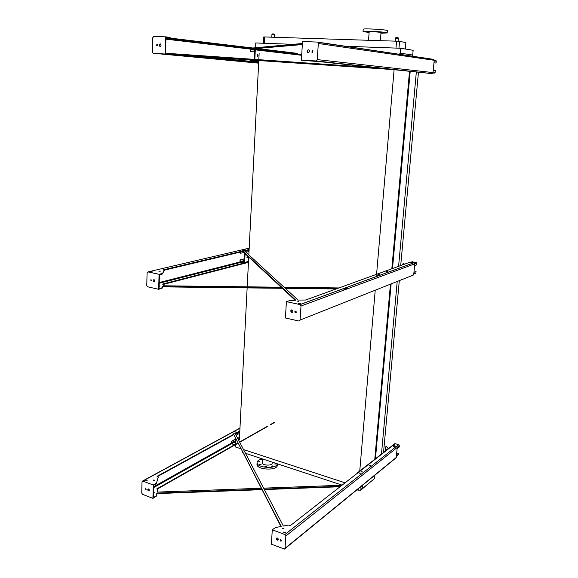 <?xml version="1.0" encoding="UTF-8"?>
<svg xmlns="http://www.w3.org/2000/svg" width="578" height="578" viewBox="0 0 578 578"><rect width="100%" height="100%" fill="white"/><g stroke="black" fill="none" stroke-linecap="round" stroke-linejoin="round"><path stroke-width="0.87" d="M367.167 484.639L360.795 490.238L356.799 489.956M342.125 485.13L245.477 453.318M242.774 452.422L242.095 451.758M374.912 475.152L374.616 478.497L362.485 488.497L359.697 487.586M345.095 482.811L243.54 449.605M240.867 448.73L235.463 446.967L235.578 444.619M409.506 71.39L391.826 268.784M390.453 284.159L374.746 459.597M394.095 69.714L376.581 274.312M375.223 290.207L359.718 471.337M410.199 71.462L392.513 268.539M391.14 283.885L375.447 458.766M416.326 72.127L398.596 266.335M397.216 281.464L381.458 454.07M418.436 72.358L400.699 265.569M399.311 280.633L383.532 452.451M259.154 53.19L258.814 59.816M258.785 60.473L248.836 254.862M248.721 257.08L247.196 286.818M247.146 287.887L239.357 439.937M362.782 485.065L362.485 488.497M344.033 46.197L400.699 48.263L400.272 53.162L399.254 54.31M255.714 47.736L255.736 42.967L293.169 44.333M301.456 44.636L302.337 44.672M400.699 48.263L413.147 50.286L412.721 55.033L411.724 56.145M412.721 55.033L400.272 53.162M395.981 48.09L396.573 41.19L264.637 36.956L264.312 43.278M405.322 49.014L405.886 42.548L399.557 41.421L398.965 48.198M263.387 43.249L263.713 36.978L264.637 36.956M396.573 41.19L399.557 41.421M405.886 42.548L405.51 49.043M262.26 462.646L262.253 462.74C261.979 465.55 272.44 466.034 272.216 463.202L272.281 462.14M256.993 464.055L256.986 464.257C256.408 469.986 277.743 470.969 277.274 465.196L277.361 463.809M262.347 458.867C259.002 459.597 257.246 460.825 257.08 462.552C256.48 468.05 276.934 469.322 277.346 463.809M275.858 463.7L274.579 463.946L276.241 464.033L275.858 463.7M272.426 465.919L271.14 466.171L272.809 466.251L272.426 465.919M266.162 466.229L264.869 466.489L266.545 466.562L266.162 466.229M260.808 464.452L259.515 464.705L261.184 464.777L260.808 464.452M259.536 461.641L258.25 461.894L259.912 461.966L259.536 461.641M262.448 459.394L261.747 459.72L262.405 460.102M387.166 32.917L387.354 30.67C388.38 29.702 362.941 28.199 363.222 29.247L363.049 31.515L369.125 32.549M380.967 33.242L387.166 32.939C388.185 32.014 362.76 30.511 363.049 31.515M369.147 32.31L367.622 32.274L369.14 32.411M364.378 31.689L366.242 31.768L364.378 31.689M366.777 31.364L368.663 31.45L366.777 31.364M373.612 31.544L375.505 31.631L373.612 31.544M380.808 32.122L382.708 32.202L380.808 32.122M384.067 32.744L385.952 32.83L384.067 32.744M381.538 33.054L383.402 33.134L381.538 33.054M380.36 40.67L381.018 32.585C381.502 32.13 369.06 31.393 369.176 31.884L368.518 40.287M356.496 473.895L357.334 473.238M394.449 443.926L395.135 443.658L398.712 444.699L399.333 445.595L399.188 447.069L397.1 448.73M396.522 454.814L398.61 453.123L398.466 454.59L396.364 456.476M396.551 454.503L398.61 453.123M386.689 449.987L386.371 449.417L385.902 450.602M388.279 448.745L386.241 446.223L385.447 447.17L385.071 451.252M386.501 449.547L386.342 450.255M386.241 446.223L388.56 448.528M235.788 438.861L235.087 444.894L231.67 443.832L231.099 442.943L231.395 441.549L231.684 443.572L235.015 444.627L235.571 438.449M238.042 439.049L238.143 437.705M237.623 438.24L238.158 437.698L238.158 439.28M235.376 442.358L234.531 442.596L235.354 442.878M231.395 441.549L235.535 439.237M237.768 437.987L238.187 437.756M234.603 442.719L235.362 442.618M231.171 441.476L235.542 439.034M245.079 253.691L244.639 262.419L243.952 263.062L240.549 262.405L239.971 261.523L240.051 259.898L240.571 262.116L243.967 262.773L244.393 262.376L244.841 253.475M246.914 257.774L247.268 255.91M247.586 256.025L247.182 257.817L247.514 255.96M240.679 252.001L240.621 253.258L243.786 252.492M242.738 251.524L295.148 300.242M244.436 261.603L243.555 261.697L244.422 261.877M240.289 259.948L244.573 258.872M240.621 253.258L240.434 252.059M240.051 259.898L244.581 258.763M411.767 261.913L416.268 262.361L416.854 263.236L416.695 264.861L414.592 265.656M413.949 272.375L416.052 271.552L415.893 273.177L413.79 274.008M413.964 272.216L416.052 271.552M415.055 273.51L415.575 273.307M404.383 264.233L403.133 263.474L402.245 265.013M403.133 263.474L404.672 264.132M250.093 59.888L250.455 61.254L254.038 61.427L254.53 60.191M254.558 59.527L254.833 49.361L251.047 49.152L250.505 51.478L254.941 51.977L250.252 51.464L250.339 49.657L251.062 48.834L254.66 48.978L255.303 49.86L254.819 59.548M257.268 56.687L257.333 54.621M254.782 60.206L254.024 61.745L250.44 61.571L249.841 59.874M257.376 56.723L257.297 54.635C258.099 54.961 258.193 55.647 257.557 56.687L257.376 56.723M254.949 49.484L254.139 49.455L254.977 49.535M249.869 59.209L254.573 59.346M253.641 61.846L254.956 61.918L253.641 61.846M434.215 60.17L436 60.546L436.26 61.254L436.079 63.06L433.97 62.792M433.262 70.241L435.371 70.487L435.198 72.286L434.345 73.095L432.908 73.023M433.977 62.764L436.079 63.06M261.718 489.205L156.905 493.113L156.147 495.881L153.286 497.658L153.625 485.289L156.248 483.822L158.213 477.038L157.057 476.323L233.678 434.295L280.93 526.5M157.577 476.51L233.656 434.735M233.678 434.295L281.211 526.45L275.446 527.548L272.281 529.78L284.896 534.534L285.835 535.994L285.019 548.349L284.448 549.086L271.393 544.18L272.281 529.78M156.905 493.113L156.132 496.372L152.917 498.359L142.535 494.342L141.74 493.048L142.015 481.741L142.585 481.019L153.286 484.993L156.262 483.324M146.147 489.371L145.512 488.121M149.196 490.78L148.235 488.916M235.318 433.825L239.798 431.361M284.896 534.534L396.443 446.353L393.018 445.349L290.459 525.518L288.4 525.077L283.357 526.038L235.145 433.493L239.819 430.928M157.202 489.14L235.094 444.894M261.22 488.237L157.187 492.088L157.859 489.617L156.696 488.952L234.567 444.771M340.68 486.264L264.124 489.118M280.446 540.177L281.291 540.011M263.619 488.143L341.981 485.245M232.775 444.193L233.772 444.518M235.354 442.813L234.805 442.827M153.408 493.07L154.369 492.709L153.43 492.384M156.248 483.822L158.199 477.414M153.423 480.239L154.492 480.231M145.678 480.853L147.311 480.824M235.26 432.062L236.156 432.098M233.577 433.225L234.328 433.254M283.69 532.598L285.698 532.454L283.733 532.056L285.539 532.735M359.357 473.144L360.311 473.252M393.466 446.628L394.384 446.743M361.257 471.894L362.341 472.009M369.299 465.586L370.339 465.702M282.62 528.371L283.892 528.458M154.543 480.202L153.206 480.007L154.543 480.202M147.238 480.867L145.526 480.621L147.238 480.867M236.286 432.041L235.022 431.845L236.286 432.041M234.495 433.189L233.31 433.001L234.495 433.189M360.491 473.165L359.14 472.891L360.491 473.165M394.586 446.657L393.235 446.389L394.586 446.657M362.5 471.937L361.062 471.641L362.5 471.937M370.512 465.622L369.096 465.333L370.512 465.622M283.971 528.408L282.454 528.104L283.971 528.408M340.052 486.748L264.363 489.58M261.957 489.674L156.891 493.598M157.837 490.057L157.31 492.08M232.992 444.482L233.606 444.46M153.416 492.875L154.153 492.962M145.67 488.157L145.837 489.566L145.67 488.157M148.56 488.959L148.279 488.909C147.441 489.66 147.621 490.354 148.799 490.982C149.594 490.455 149.514 489.776 148.56 488.959M152.917 498.359L153.286 484.993M278.148 539.917L278.025 539.953C276.913 539.751 276.494 539.093 276.768 537.988M281.435 540.95L280.489 539.635M396.443 446.353L397.223 447.48L396.262 457.494L395.757 458.116L284.94 548.681M277.23 540.148L277.715 540.206C278.567 539.577 278.452 538.848 277.368 538.01L276.898 537.959C276.038 538.58 276.154 539.31 277.23 540.148M280.756 541.167L280.511 539.628L280.756 541.167M281.739 287.772L162.815 286.32L162.05 287.786L159.044 288.646L159.427 274.752L162.187 274.088L164.174 270.316L162.931 269.94L242.753 251.033L242.731 251.517L164.073 270.215M242.753 251.033L295.791 300.206L289.708 300.582L286.413 301.644L300.105 304.592L301.001 306.022L300.076 320.067L298.913 321.036L285.402 317.979L286.413 301.644M162.815 286.32L162.035 288.335L158.661 289.296L147.578 286.789L146.776 285.503L147.079 272.823L147.982 271.906L159.073 274.29L158.661 289.296M162.187 274.088L164.152 270.844M244.682 251.047L249.082 250.007M348.05 288.581L343.672 288.523M337.552 288.451L284.716 287.808M243.909 263.055L162.526 284.087L163.762 284.477L163.097 285.785L281.161 287.237M284.13 287.273L338.939 287.945M345.037 288.025L349.408 288.075M244.429 262.918L248.475 261.877M242.023 262.687L243.063 262.889M159.116 286.189L160.12 286.023L159.123 285.821M163.61 284.347L248.453 262.347M299.996 304.563L413.942 262.723L410.301 262.094L305.589 300.033L298.06 300.061L244.277 250.671L249.104 249.53M150.959 279.282L150.887 280.829L150.959 279.282M154.037 279.629C152.903 280.084 152.874 280.821 153.936 281.833C155.114 281.428 155.164 280.698 154.088 279.644L154.037 279.629M346.684 289.087L342.284 289.036M336.15 288.957L285.301 288.35M282.317 288.314L162.801 286.869M163.74 284.997L163.364 285.785M162.201 273.531L159.073 274.29M160.33 271.862L158.914 271.711L160.33 271.862M152.614 271.956L150.793 271.768L152.614 271.956M245.433 249.971L244.097 249.826L245.433 249.971M243.584 250.498L242.334 250.361L243.584 250.498M300.618 303.638L298.508 303.363L300.618 303.638M377.485 275.251L376.054 275.07L377.485 275.251M412.013 262.817L410.582 262.629L412.013 262.817M379.544 274.687L378.012 274.492L379.544 274.687M387.672 271.718L386.169 271.523L387.672 271.718M298.79 301.319L297.171 301.109L298.79 301.319M151.313 280.742L150.945 279.282M154.478 281.768L153.921 279.615M291.717 312.344C293.118 311.896 293.198 311.094 291.955 309.938L291.868 309.909C290.467 310.364 290.387 311.166 291.63 312.322L291.717 312.344M295.502 312.806C296.492 312.496 296.55 311.932 295.676 311.123L295.611 311.109C294.628 311.419 294.57 311.983 295.445 312.792L295.502 312.806M413.942 262.723L414.766 263.85L413.704 274.918L300.076 320.067M292.389 312.228L291.962 312.199C290.936 311.535 290.792 310.769 291.522 309.902M296.03 312.698L295.416 311.094M170.857 38.17L252.81 48.003L252.781 48.538L302.366 44.159M376.849 67.843L165.539 53.227L165.973 37.519L169.137 37.917L170.842 38.654L169.52 38.625L252.781 48.538M169.455 53.747L169.441 54.361L152.946 53.125L152.44 51.977L152.787 37.657L153.748 36.436L165.59 36.848L165.127 53.819M302.345 44.564L254.356 48.725L297.757 53.884M165.958 38.047L167.02 38.083L165.958 37.975M254.248 48.892L255.657 48.971L254.248 48.892M252.42 48.653L253.742 48.725L252.42 48.653M185.097 55.481L258.684 62.482M170.387 54.484L258.655 63.009M256.95 48.494L297.786 53.393M156.92 44.13L156.595 45.778C157.541 45.778 157.743 45.257 157.194 44.224L156.92 44.13M160.207 43.885C159.131 44.354 158.979 45.142 159.738 46.247C161.096 46.247 161.385 45.51 160.612 44.022L160.207 43.885M170.387 54.614L392.556 69.548L431.961 73.608L433.038 72.59L434.208 60.293L436 60.546M301.369 60.249L302.532 41.558L317.235 42.064L317.907 42.353L318.319 43.509L317.257 59.606L315.993 60.943L301.369 60.249L321.57 61.839L391.263 69.403L169.441 54.361M251.741 62.446L253.056 62.525L251.741 62.446M156.559 53.516L158.488 53.631L156.559 53.516M253.561 62.634L254.97 62.713L253.561 62.634M165.077 54.108L166.572 54.195L165.077 54.108M393.683 69.613L395.2 69.692L393.683 69.613M314.483 60.986L316.737 61.116L314.483 60.986M312.857 61.123L314.591 61.217L312.857 61.123M428.5 73.384L430.018 73.471L428.5 73.384M395.692 69.815L397.31 69.902L395.692 69.815M403.928 70.711L405.525 70.798L403.928 70.711M252.81 48.003L302.41 43.495M168.87 37.873L168.884 37.245L165.59 36.848M168.884 37.245L170.857 38.025L170.835 38.647L170.864 38.032M431.325 59.007L430.928 58.97M398.589 54.195L398.141 54.151M157.043 45.857L157.144 44.195M160.294 46.377L160.135 46.291C159.398 45.308 159.499 44.528 160.453 43.935M308.226 52.576C309.49 52.165 309.765 51.326 309.049 50.069L308.399 49.795C307.135 50.214 306.867 51.052 307.583 52.309L308.226 52.576M312.33 52.331L312.915 50.568L312.452 50.373L311.874 52.136L312.33 52.331M317.452 42.093L433.89 59.404L434.208 60.293L318.319 43.509M308.32 52.576L307.922 52.345C307.214 51.16 307.453 50.322 308.652 49.838M312.445 52.323L312.684 50.423M366.951 485.159L366.979 484.79M360.983 488.005L360.795 490.238M358.114 490.39L358.259 488.764M274.355 37.267L274.499 34.586L271.949 34.42L271.797 37.187M272.527 33.936L273.986 34.03M398.09 41.269L398.343 38.314L395.562 38.155L395.301 41.146M396.205 37.635L397.801 37.722M397.216 447.271L399.333 445.595M396.566 446.397L398.712 444.699M357.298 473.23L395.135 443.658M396.378 456.288L398.466 454.59M235.506 444.381L237.919 443.008M239.603 442.054L267.614 426.152M270.258 424.657L274.16 422.446M236.084 435.285L239.697 433.29M234.878 444.612L235.268 444.388M231.684 443.572L235.419 441.469M231.323 443.015L235.463 440.696M235.593 434.345L239.762 432.055M244.639 262.419L248.497 261.429M245.99 252.246L249.002 251.524M244.61 262.607L248.489 261.61M240.593 262.123L244.458 261.133M240.21 261.567L244.494 260.483M245.094 251.43L249.06 250.484L245.115 251.444M414.751 264.016L416.854 263.236M414.448 262.99L416.196 262.347M410.965 262.21L412.396 261.69M413.79 274.051L415.127 273.524M254.746 60.936L258.742 61.319M255.303 49.86L301.68 55.293M250.592 49.665L255.028 50.185M251.047 49.152L255.014 49.621M250.05 60.704L254.45 61.123M250.44 61.571L258.684 62.359M254.024 61.745L258.698 62.193M254.746 48.993L301.723 54.563M434.15 60.95L436.26 61.254M432.951 72.936L434.345 73.095M433.088 72.048L435.198 72.286M156.147 495.881L156.132 496.372M148.51 490.498L149.348 490.028M153.56 487.659L231.547 443.774M148.127 489.848L149.045 489.335M153.582 486.784L231.135 443.247M142.86 481.062L239.957 428.247M155.901 496.148L155.887 496.639M157.845 489.689L157.837 490.173M158.199 477.529L158.213 477.038M156.501 483.555L156.515 483.064M285.019 548.349L396.262 457.494M285.835 535.994L397.223 447.48M162.05 287.786L162.035 288.335M159.217 282.541L240.051 261.95M240.679 262.426L159.196 283.278L240.701 262.434M147.982 271.906L249.176 248.172M161.789 287.923L161.775 288.473M163.755 284.521L163.74 285.062M162.447 273.958L162.461 273.401M164.152 270.901L164.166 270.352M301.001 306.022L414.766 263.85M168.697 53.537L168.682 54.159M165.944 38.509L254.082 48.957M165.922 39.16L250.534 49.101M165.539 53.205L175.286 54.144M199.331 56.449L249.971 61.297M315.993 60.943L431.961 73.608M153.336 53.255L258.648 63.154M168.429 53.501L168.408 54.13M169.137 37.917L169.159 37.288M317.257 59.606L433.038 72.59M242.088 451.794L242.124 451.165M262.253 462.74L262.47 458.91M256.986 464.257L257.08 462.552M398.343 38.314C399.095 37.599 395.128 37.274 395.562 38.155M274.499 34.586C275.121 33.9 271.552 33.603 271.949 34.42M356.958 473.209L394.817 443.644M235.391 444.72L238.035 443.225M239.718 442.264L267.917 426.246M270.244 424.924L274.644 422.424M240.571 262.116L244.458 261.126M414.477 263.019L416.268 262.361M250.274 61.196L251.329 61.297M254.956 49.079L301.723 54.621M142.585 481.019L239.964 428.081M157.859 489.645L157.845 490.101M158.206 477.457L158.22 476.995M149.16 490.78L148.799 490.982M163.762 284.492L163.747 285.019M164.159 270.865L164.174 270.331M154.312 281.739L153.936 281.833M151.263 280.735L150.887 280.829M300.105 304.592L414.036 262.744M160.135 46.291L159.738 46.247M156.992 45.821L156.595 45.778M317.907 42.353L433.89 59.404"/></g></svg>
